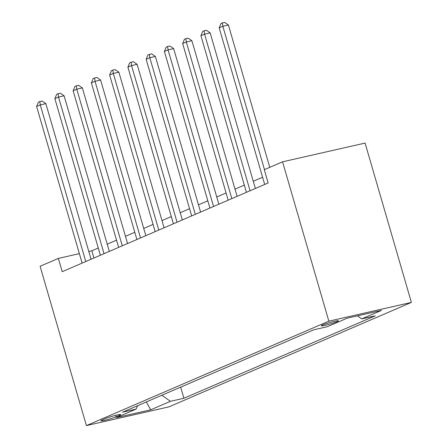 <?xml version="1.0" encoding="UTF-8"?>
<svg xmlns="http://www.w3.org/2000/svg" width="448" height="448" viewBox="0 0 448 448"><rect width="100%" height="100%" fill="white"/><g stroke="black" fill="none" stroke-linecap="round" stroke-linejoin="round"><path stroke-width="0.67" d="M322.739 324.923A8.882 0.767 163.8 0 0 321.345 325.786A8.882 0.767 163.8 0 0 327.538 324.744A8.882 0.767 163.8 0 0 337.014 321.686A8.882 0.767 163.8 0 0 338.408 320.83A8.882 0.767 163.8 0 0 332.214 321.866A8.882 0.767 163.8 0 0 322.739 324.923M328.843 321.16L282.554 161.823L365.092 143.08L411.382 302.417L168.935 406.857L86.402 425.6L328.843 321.16L411.382 302.417M79.369 253.63L58.363 258.401L62.222 271.678L268.156 182.963L264.298 169.686L282.554 161.823M116.11 416.802L119.319 415.419A8.607 0.739 163.8 0 0 120.669 414.585A8.607 0.739 163.8 0 0 114.671 415.593A8.607 0.739 163.8 0 0 105.493 418.555L102.278 419.944A8.607 0.739 163.8 0 0 100.929 420.773A8.607 0.739 163.8 0 0 106.932 419.765A8.607 0.739 163.8 0 0 116.11 416.802L115.679 415.335M161.902 395.231L170.402 401.318L183.898 398.255L375.228 315.834L361.732 318.898L357.47 315.851M170.402 401.318L150.69 409.814L116.334 417.614L136.052 409.119L137.637 405.686M361.732 318.898L381.45 310.402L347.094 318.203L327.376 326.698L313.88 329.762L122.556 412.182L136.052 409.119M58.363 258.401L40.107 266.263L86.402 425.6M98.28 248.024L91.829 250.802L88.799 251.49M262.584 177.24L253.266 181.255M244.328 185.108L235.01 189.123M226.072 192.97L216.754 196.986M207.816 200.833L198.498 204.848M189.56 208.701L180.242 212.716M171.304 216.563L161.98 220.578M153.048 224.426L143.724 228.446M134.792 232.294L125.468 236.309M116.536 240.156L107.212 244.171M93.923 258.02L91.829 250.802M183.898 398.255L180.673 387.145M146.322 401.946L150.69 409.814M91.056 259.258L45.847 103.645L40.27 104.91L85.77 261.531M36.618 106.484L38.382 102.183L39.844 101.55L40.27 104.91L36.618 106.484L82.118 263.105M39.844 101.55L42.073 101.046L45.847 103.645M109.312 251.395L64.103 95.782L58.526 97.048L104.026 253.669M54.874 98.622L56.638 94.315L58.1 93.688L58.526 97.048L54.874 98.622L100.374 255.242M58.1 93.688L60.329 93.178L64.103 95.782M127.568 243.527L82.359 87.914L76.782 89.186L122.282 245.806M73.13 90.754L74.894 86.453L76.356 85.826L76.782 89.186L73.13 90.754L118.63 247.374M76.356 85.826L78.585 85.316L82.359 87.914M145.824 235.665L100.615 80.052L95.038 81.318L140.538 237.938M91.386 82.891L93.15 78.585L94.612 77.958L95.038 81.318L91.386 82.891L136.886 239.512M94.612 77.958L96.841 77.454L100.615 80.052M164.08 227.797L118.871 72.19L113.294 73.455L158.799 230.076M109.642 75.029L111.406 70.722L112.868 70.095L113.294 73.455L109.642 75.029L155.148 231.65M112.868 70.095L115.097 69.586L118.871 72.19M182.336 219.934L137.127 64.322L131.55 65.587L177.055 222.208M127.898 67.161L129.662 62.86L131.124 62.227L131.55 65.587L127.898 67.161L173.404 223.782M131.124 62.227L133.358 61.723L137.127 64.322M200.592 212.072L155.383 56.459L149.806 57.725L195.311 214.346M146.154 59.298L147.918 54.992L149.38 54.365L149.806 57.725L146.154 59.298L191.66 215.919M149.38 54.365L151.614 53.861L155.383 56.459M218.848 204.204L173.639 48.597L168.062 49.862L213.567 206.483M164.41 51.436L166.18 47.13L167.636 46.502L168.062 49.862L164.41 51.436L209.916 208.057M167.636 46.502L169.87 45.993L173.639 48.597M237.104 196.342L191.895 40.729L186.318 41.994L231.823 198.615M182.666 43.568L184.436 39.267L185.892 38.634L186.318 41.994L182.666 43.568L228.172 200.189M185.892 38.634L188.126 38.13L191.895 40.729M255.36 188.474L210.151 32.866L204.574 34.132L250.079 190.753M200.922 35.706L202.692 31.399L204.148 30.772L204.574 34.132L200.922 35.706L246.428 192.326M204.148 30.772L206.382 30.262L210.151 32.866M269.763 167.334L228.407 24.998L222.835 26.27L264.477 169.607M219.178 27.838L220.948 23.537L222.41 22.904L222.835 26.27L219.178 27.838L264.684 184.458M222.41 22.904L224.638 22.4L228.407 24.998M119.084 414.607L119.319 415.419"/></g></svg>
